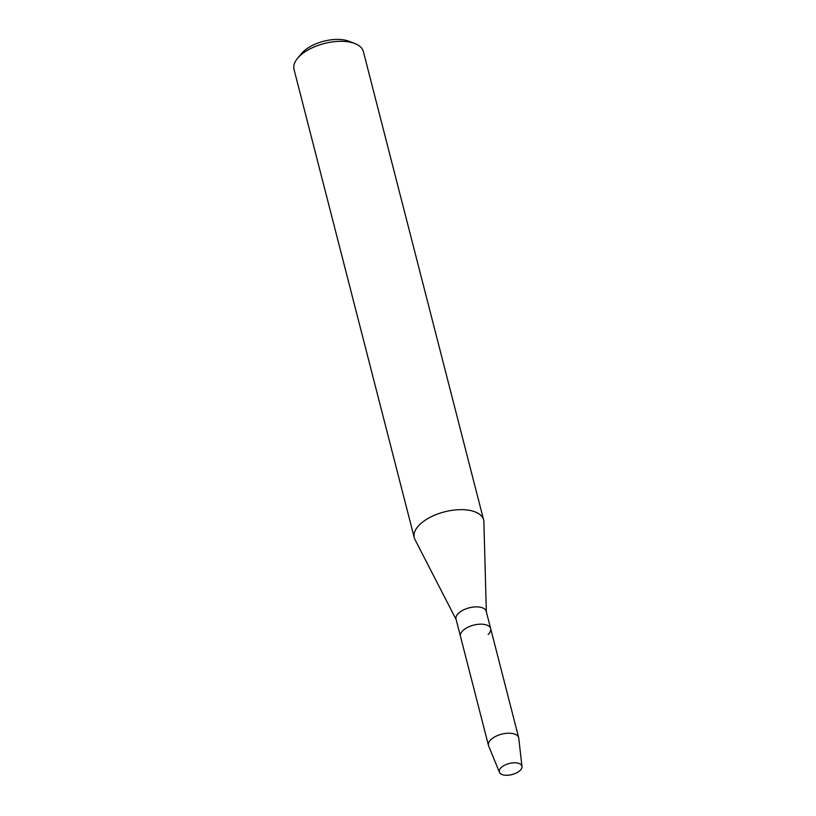 <?xml version="1.0" encoding="UTF-8"?>
<svg xmlns="http://www.w3.org/2000/svg" width="816" height="816" viewBox="0 0 816 816"><rect width="100%" height="100%" fill="white"/><g stroke="black" fill="none" stroke-linecap="round" stroke-linejoin="round"><path stroke-width="1.22" d="M501.187 767.581A11.659 5.712 165.6 0 0 504.247 775.108A11.659 5.712 165.6 0 0 520.057 770.498A11.659 5.712 165.6 0 0 516.997 762.96A11.659 5.712 165.6 0 0 501.187 767.581A11.659 5.712 165.6 0 0 499.443 772.303A11.659 5.712 165.6 0 0 508.348 775.2A11.659 5.712 165.6 0 0 520.057 770.498A11.659 5.712 165.6 0 0 521.985 766.52A11.659 5.712 165.6 0 0 513.641 762.817A11.659 5.712 165.6 0 0 501.187 767.581M488.182 634.46A15.586 7.63 165.6 0 0 490.671 628.626L486.234 611.347A15.586 7.63 165.6 0 0 474.667 606.941A15.586 7.63 165.6 0 0 458.521 613.275A15.586 7.63 165.6 0 0 456.032 619.099L460.469 636.388A15.586 7.63 165.6 0 1 462.958 630.554A15.586 7.63 165.6 0 0 460.469 636.388L488.468 745.436A15.586 7.63 165.6 0 0 488.631 745.926L499.443 772.303M486.336 611.755L483.888 521.852A35.802 17.524 165.6 0 0 483.623 519.914A35.802 17.524 165.6 0 0 457.062 509.796A35.802 17.524 165.6 0 0 419.975 524.341A35.802 17.524 165.6 0 0 414.263 537.724A35.802 17.524 165.6 0 0 414.956 539.549L456.134 619.517M483.623 519.914L363.375 51.571A35.802 17.524 165.6 0 0 354.95 43.585A35.802 17.524 165.6 0 0 299.727 55.998A35.802 17.524 165.6 0 0 297.544 58.324A35.802 17.524 165.6 0 0 294.015 69.38L414.263 537.724M354.95 43.585L349.115 41.29A29.672 14.515 165.6 0 0 303.368 51.581A29.672 14.515 165.6 0 0 301.553 53.509L297.544 58.324M490.671 628.626A15.586 7.63 165.6 0 0 479.104 624.23A15.586 7.63 165.6 0 0 462.958 630.554A15.586 7.63 165.6 0 1 479.104 624.23A15.586 7.63 165.6 0 1 490.671 628.626L518.67 737.674A15.586 7.63 165.6 0 0 507.103 733.278A15.586 7.63 165.6 0 0 490.957 739.602A15.586 7.63 165.6 0 0 488.468 745.436M521.985 766.52L518.762 738.184A15.586 7.63 165.6 0 0 518.67 737.674"/></g></svg>
